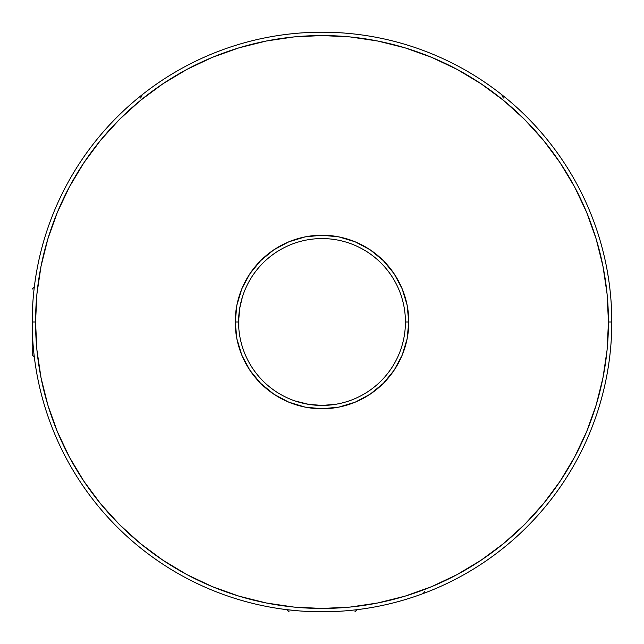 <?xml version="1.0" encoding="UTF-8"?>
<svg xmlns="http://www.w3.org/2000/svg" width="644" height="644" viewBox="0 0 644 644"><rect width="100%" height="100%" fill="white"/><g stroke="black" fill="none" stroke-linecap="round" stroke-linejoin="round"><path stroke-width="0.97" d="M32.57 307.277L32.2 322A289.8 289.8 0 0 1 322 32.2A289.8 289.8 0 0 1 611.8 322A289.8 289.8 0 0 1 322 611.8A289.8 289.8 0 0 1 32.2 322L32.2 354.9L32.2 322A289.8 289.8 0 0 0 322 611.8A289.8 289.8 0 0 0 611.8 322L608.451 322A286.451 286.451 0 0 1 322 608.451A286.451 286.451 0 0 1 35.549 322L32.2 322L32.578 336.723M307.277 611.43L336.723 611.422M298.905 610.874L286.991 609.691M34.317 286.983L34.76 283.569L34.309 286.991M405.43 322A83.43 83.43 0 0 0 322 238.57A83.43 83.43 0 0 0 238.57 322L235.229 322A86.771 86.771 0 0 1 322 235.229A86.771 86.771 0 0 1 408.771 322L405.43 322A83.43 83.43 0 0 1 322 405.43A83.43 83.43 0 0 1 238.57 322L238.86 328.947L238.57 322A83.43 83.43 0 0 1 322 238.57A83.43 83.43 0 0 1 405.43 322L408.771 322L407.105 338.929L402.17 355.206L394.152 370.211L383.357 383.357L370.211 394.152L355.206 402.17L338.929 407.105L322 408.771L305.071 407.105L288.794 402.17L273.789 394.152L260.643 383.357L249.848 370.211L241.83 355.206L236.895 338.929L235.229 322L236.895 305.071L241.83 288.794L249.848 273.789L260.643 260.643L273.789 249.848L288.794 241.83L305.071 236.895L322 235.229L338.929 236.895L355.206 241.83L370.211 249.848L383.357 260.643L394.152 273.789L402.17 288.794L407.105 305.071L408.771 322A86.771 86.771 0 0 1 322 408.771A86.771 86.771 0 0 1 235.229 322L238.57 322L238.86 328.939L238.86 315.077L238.57 322A83.43 83.43 0 0 0 322 405.43A83.43 83.43 0 0 0 405.43 322M242.361 346.866L241.862 345.2M241.613 344.331L241.041 342.141M239.512 334.461L239.657 335.411M238.86 315.077L239.681 308.444L238.57 322L239.673 308.476L242.353 297.174M240.993 302.06L240.373 304.773M241.621 299.653L241.146 301.44M242.361 297.134L241.862 298.8M350.497 400.407L351.165 400.166M346.866 401.639L345.055 402.178M344.331 402.379L341.787 403.047M335.532 404.319L339.211 403.635M326.935 405.277L322.024 405.43M314.369 405.076L322.008 405.43L335.548 404.319M294.88 400.898L308.516 404.327M302.43 403.096L299.693 402.387M607.775 370.115L608.516 365.494M502.924 548.382L503.689 547.77M137.446 545.436L141.076 548.382M35.484 365.494L35.629 366.46M220.779 50.449L216.408 52.124M427.592 52.124L426.674 51.77M315.085 405.14L321.984 405.43L308.468 404.319M608.451 322L607.075 293.922L602.953 266.117L596.119 238.844L586.652 212.375L574.633 186.969L560.175 162.852L543.431 140.279L524.554 119.446L503.721 100.569L481.149 83.825L457.031 69.367L431.625 57.348L405.157 47.881L377.883 41.047L350.078 36.925L322 35.549L293.922 36.925L266.117 41.047L238.844 47.881L212.375 57.348L186.969 69.367L162.852 83.825L140.279 100.569L119.446 119.446L100.569 140.279L83.825 162.852L69.367 186.969L57.348 212.375L47.881 238.844L41.047 266.117L36.925 293.922L35.549 322L36.925 350.078L41.047 377.883L47.881 405.157L57.348 431.625L69.367 457.031L83.825 481.149L100.569 503.721L119.446 524.554L140.279 543.431L162.852 560.175L186.969 574.633L212.375 586.652L238.844 596.119L266.117 602.953L293.922 607.075L322 608.451L350.078 607.075L377.883 602.953L405.157 596.119L431.625 586.652L457.031 574.633L481.149 560.175L503.721 543.431L524.554 524.554L543.431 503.721L560.175 481.149L574.633 457.031L586.652 431.625L596.119 405.157L602.953 377.883L607.075 350.078L608.451 322L611.8 322A289.8 289.8 0 0 0 322 32.2A289.8 289.8 0 0 0 32.2 322L35.549 322A286.451 286.451 0 0 1 322 35.549A286.451 286.451 0 0 1 608.451 322M239.665 335.476L239.206 332.224M245.131 354.425L243.843 351.173M34.309 357.009L34.76 360.431M357.009 609.691L360.431 609.24M607.807 274.247L608.516 278.506M241.411 343.574L241.613 344.315M322 405.43L324.624 405.382M502.924 95.618L503.689 96.23M137.446 98.564L141.076 95.618M35.484 278.506L35.629 277.54M220.779 593.551L216.408 591.876M427.592 591.876L423.221 593.551L424.646 591.49M241.033 342.109L240.904 341.586M142.332 94.62L140.658 98.065M503.342 98.065L501.668 94.62M34.43 357.13L32.2 354.9M34.43 286.87L32.2 289.1M357.13 609.57L354.9 611.8M286.87 609.57L289.1 611.8"/></g></svg>
